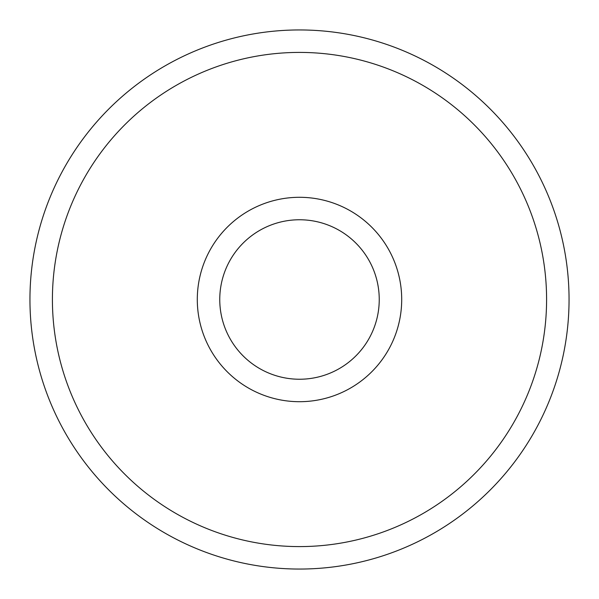 <?xml version="1.0" encoding="UTF-8"?>
<svg xmlns="http://www.w3.org/2000/svg" width="599" height="599" viewBox="0 0 599 599"><rect width="100%" height="100%" fill="white"/><g stroke="black" fill="none" stroke-linecap="round" stroke-linejoin="round"><path stroke-width="0.9" d="M299.5 219.758A79.742 79.742 0 0 1 368.557 339.371A79.742 79.742 0 0 1 230.443 339.371A79.742 79.742 0 0 1 299.5 219.758A79.742 79.742 0 0 1 368.557 339.371A79.742 79.742 0 0 1 230.443 339.371A79.742 79.742 0 0 1 299.5 219.758A79.742 79.742 0 0 1 368.557 339.371A79.742 79.742 0 0 1 230.443 339.371A79.742 79.742 0 0 1 299.5 219.758A79.742 79.742 0 0 1 368.557 339.371A79.742 79.742 0 0 1 230.443 339.371A79.742 79.742 0 0 1 299.5 219.758M299.5 29.95A269.55 269.55 0 0 1 532.938 434.275A269.55 269.55 0 0 1 66.062 434.275A269.55 269.55 0 0 1 299.5 29.95A269.55 269.55 0 0 1 532.938 434.275A269.55 269.55 0 0 1 66.062 434.275A269.55 269.55 0 0 1 299.5 29.95M299.5 197.296A102.204 102.204 0 0 1 388.01 350.602A102.204 102.204 0 0 1 210.99 350.602A102.204 102.204 0 0 1 299.5 197.296M299.5 52.413A247.088 247.088 0 0 1 513.485 423.044A247.088 247.088 0 0 1 85.515 423.044A247.088 247.088 0 0 1 299.5 52.413"/></g></svg>
